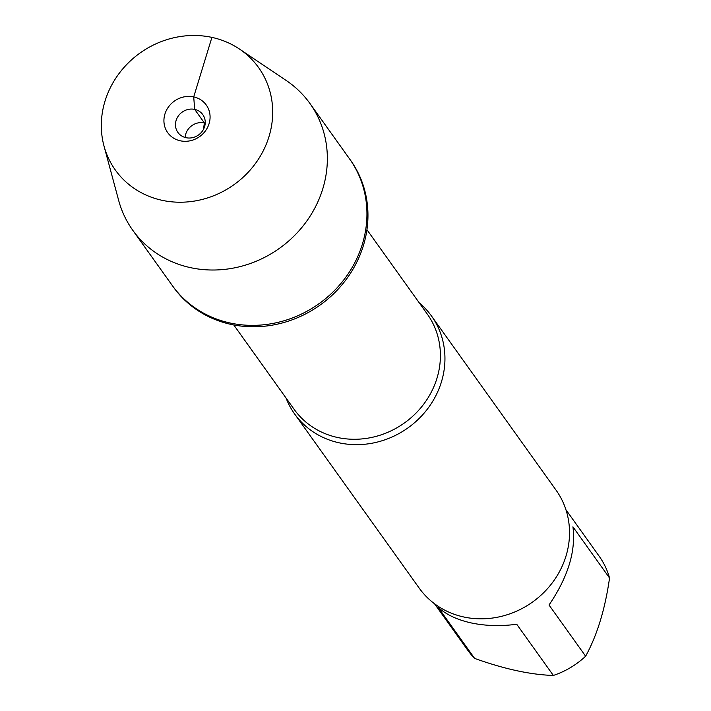 <?xml version="1.0" encoding="UTF-8"?>
<svg xmlns="http://www.w3.org/2000/svg" width="711" height="711" viewBox="0 0 711 711"><rect width="100%" height="100%" fill="white"/><g stroke="black" fill="none" stroke-linecap="round" stroke-linejoin="round"><path stroke-width="1.07" d="M239.465 49.041L286.249 80.521A108.925 100.047 144.4 0 1 309.952 103.504L350.559 160.277A108.925 100.047 144.4 0 1 346.844 278.588A108.925 100.047 144.4 0 1 231.146 324.42A108.925 100.047 144.4 0 1 173.36 287.022L172.346 285.6A108.925 100.047 -35.6 0 0 230.133 323.007A108.925 100.047 -35.6 0 0 345.83 277.166A108.925 100.047 -35.6 0 0 349.536 158.855A108.925 100.047 144.4 0 1 345.83 277.166A108.925 100.047 144.4 0 1 230.133 323.007A108.925 100.047 144.4 0 1 172.346 285.6L132.753 230.248A108.925 100.047 144.4 0 1 118.657 200.395L103.984 145.951A88.057 80.876 -35.6 0 0 162.09 200.315A88.057 80.876 -35.6 0 0 263.132 151.052A88.057 80.876 -35.6 0 0 239.465 49.041A88.057 80.876 -35.6 0 0 139.951 53.076A88.057 80.876 -35.6 0 0 103.984 145.951M565.929 509.743L599.186 556.233A80.787 74.202 144.4 0 1 609.54 578.007C605.141 609.078 597.169 635.145 585.633 656.209A80.787 74.202 144.4 0 1 553.354 675.45C530.699 674.766 504.472 669.087 474.646 658.422A80.787 74.202 144.4 0 1 467.767 650.236L434.51 603.746M553.354 675.45L516.728 624.258C500.606 626.382 485.444 625.938 471.26 622.943C457.173 619.823 446.09 614.58 438.029 607.221L474.646 658.422M609.54 578.007L572.924 526.815C576.017 550.981 568.053 577.048 549.016 605.008L585.633 656.209M419.206 302.779A84.156 77.295 144.4 0 1 431.506 316.022A84.156 77.295 144.4 0 1 428.635 407.43A84.156 77.295 144.4 0 1 339.254 442.837A84.156 77.295 144.4 0 1 294.603 413.944A84.156 77.295 144.4 0 1 286.044 398.027M294.603 413.944L419.188 588.104A84.156 77.295 -35.6 0 0 532.601 602.004A84.156 77.295 -35.6 0 0 556.082 490.181L431.506 316.022M309.952 103.504A108.925 100.047 144.4 0 1 306.237 221.823A108.925 100.047 144.4 0 1 190.539 267.656A108.925 100.047 144.4 0 1 132.753 230.248M185.153 137.481A15.304 14.051 144.4 0 1 204.359 122.914A15.304 14.051 144.4 0 1 205.221 123.127M211.905 37.39L193.712 96.909L194.681 109.387A15.304 14.051 144.4 0 1 202.795 114.64A15.304 14.051 144.4 0 1 198.529 134.974A15.304 14.051 144.4 0 1 177.91 132.442A15.304 14.051 144.4 0 1 178.434 115.822A15.304 14.051 144.4 0 1 194.681 109.387L204.359 122.914L203.488 129.313M180.292 140.796A23.721 21.783 -35.6 0 0 209.087 123.634A23.721 21.783 -35.6 0 0 193.712 96.909A23.721 21.783 -35.6 0 0 164.916 114.071A23.721 21.783 -35.6 0 0 180.292 140.796M233.777 324.954L294.167 409.385A81.863 75.188 -35.6 0 0 404.497 422.912A81.863 75.188 -35.6 0 0 427.329 314.138L366.938 229.706"/></g></svg>
